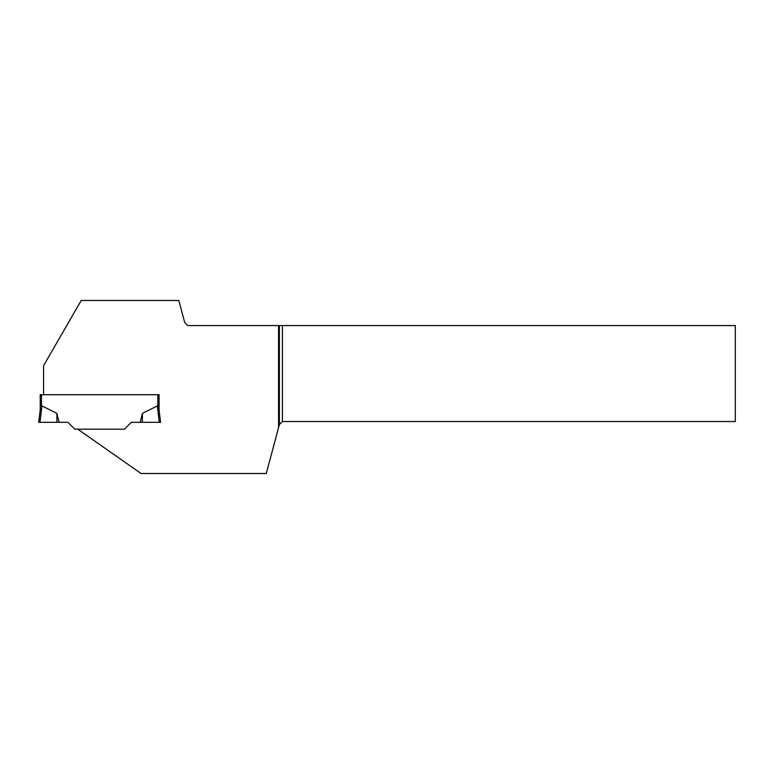 <?xml version="1.0" encoding="UTF-8"?>
<svg xmlns="http://www.w3.org/2000/svg" width="774" height="774" viewBox="0 0 774 774"><rect width="100%" height="100%" fill="white"/><g stroke="black" fill="none" stroke-linecap="round" stroke-linejoin="round"><path stroke-width="1.16" d="M278.563 325.564L278.563 427.606L279.366 424.587L282.413 421.54L735.3 421.54L735.3 325.564L187.763 325.564L184.715 322.516L178.813 300.486L81.212 300.486L43.576 365.676L43.576 394.73L159.067 394.73L40.219 394.73L40.219 409.91L41.98 405.934L56.831 413.335L59.124 422.314L39.967 422.314L41.98 405.934L40.267 409.523L38.7 422.314L40.267 409.523M157.848 394.73L157.848 406.65L157.306 405.934L142.464 413.335L140.162 422.314L159.318 422.314L157.306 405.934L159.018 409.523M278.563 427.606L266.266 473.514L141.081 473.514L77.777 429.183L124.469 429.183L131.338 422.314L124.469 429.183L74.826 429.183L67.957 422.314L59.124 422.314M131.338 422.314L140.162 422.314L131.338 422.314M38.7 422.314L56.986 422.314L56.831 413.335M159.067 394.73L159.067 409.91L160.586 422.314L159.318 422.314M142.464 413.335L142.31 422.314M282.413 325.564L282.413 421.54M279.366 325.564L279.366 424.587M41.438 394.73L41.438 406.65"/></g></svg>
